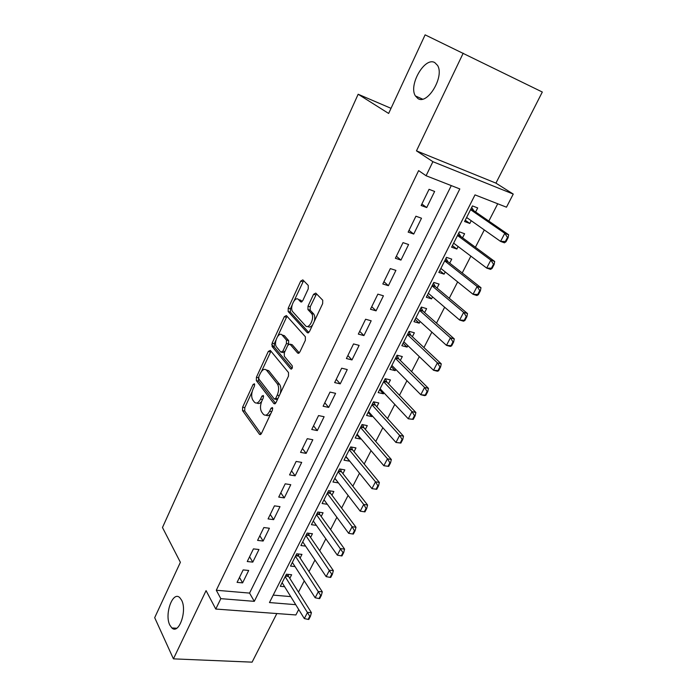 <?xml version="1.0" encoding="UTF-8"?>
<svg xmlns="http://www.w3.org/2000/svg" width="697" height="697" viewBox="0 0 697 697"><rect width="100%" height="100%" fill="white"/><g stroke="black" fill="none" stroke-linecap="round" stroke-linejoin="round"><path stroke-width="1.05" d="M254.457 383.794L253.098 384.448L242.617 407.196L242.547 410.594L259.528 434.388L261.445 433.464L272.475 410.071L272.466 407.545L271.072 408.215L269.634 411.256C267.543 415.116 265.452 416.135 263.37 414.306L261.715 412.084C260.033 409.122 260.094 405.41 261.88 400.923L263.283 397.917L263.327 395.487L261.933 396.123L260.53 399.128C258.482 402.953 256.452 403.981 254.44 402.213L252.845 400.078C251.225 397.203 251.295 393.561 253.037 389.153L254.414 386.182L254.457 383.794M417.869 98.504C427.305 105.395 444.721 76.618 437.577 65.448L434.78 62.599C424.726 56.492 408.233 85.339 415.421 95.951L417.869 98.504M169.833 625.122L171.854 627.945C178.824 634.984 187.415 610.633 181.586 600.152L179.765 597.634C172.76 590.559 164.222 614.371 169.833 625.122M308.248 288.863L308.248 285.413L302.829 279.88L300.695 281.109L288.227 308.187L288.157 311.524L307.29 332.687L309.485 331.554L322.65 303.648L322.737 300.215L315.767 293.088L313.554 294.317L308.013 306.175L307.943 309.581L311.542 313.441C315.105 317.605 308.919 330.029 305.46 325.717L292.705 311.716C289.29 307.813 295.153 295.572 298.543 299.597L300.634 301.818L302.777 300.634L308.248 288.863M463.2 53.19L416.466 150.857L495.933 183.128L542.31 92.03L425.118 34.85L388.647 113.454L358.153 94.243L162.479 527.507L180.384 562.305L154.69 617.673L173.431 658.857L206.068 590.638L215.774 609.047L220.818 598.653L216.297 590.254L418.627 170.617L426.085 175.74L432.898 161.687L513.245 194.08L506.475 207.192L475.006 194.881L269.46 602.557L295.72 604.674M416.466 150.857L432.898 161.687M270.305 350.399L268.31 351.427L256.418 377.251L256.357 380.649L273.938 403.633L275.96 402.666L288.488 376.092L288.514 372.546L270.305 350.399M272.135 343.124L284.315 316.682L286.371 315.558L305.364 336.764L305.356 340.319L299.832 352.029L297.671 353.091L289.961 344.144L287.861 345.207L284.324 352.804L284.289 356.272L292.209 365.751C292.653 367.964 292.148 369.027 290.71 368.94L272.091 346.522L272.135 343.124L274.313 343.656L275.986 340.031M173.431 658.857L252.096 662.15L276.84 613.552M471.216 220.696L469.813 223.467L465.23 220.217M475.624 211.993L477.689 207.924L472.453 205.92L464.568 221.533L469.813 223.467M458.112 246.529L456.849 249.021L452.388 245.632M462.555 237.773L464.603 233.739L459.358 231.848L451.604 247.2L456.849 249.021M445.226 271.926L444.102 274.148L439.763 270.636M449.696 263.126L451.726 259.118L446.481 257.341L438.849 272.44L444.102 274.148M432.558 296.905L431.565 298.865L427.339 295.232M437.045 288.061L439.066 284.08L433.813 282.416L426.311 297.262L431.565 298.865M420.099 321.465L419.237 323.173L415.116 319.426M424.604 312.587L426.608 308.64L421.354 307.072L413.974 321.674L419.237 323.173M407.85 345.634L407.1 347.097L403.084 343.238M412.371 336.712L414.358 332.791L409.104 331.328L401.847 345.695L407.1 347.097M395.791 369.401L395.164 370.638L391.252 366.666M400.331 360.445L402.3 356.559L397.046 355.2L389.902 369.332L395.164 370.638M383.925 392.794L383.42 393.796L379.604 389.719M388.482 383.812L390.442 379.943L385.18 378.68L378.157 392.585L383.42 393.796M372.25 415.813L371.849 416.597L368.138 412.415M376.824 406.795L378.767 402.962L373.505 401.786L366.596 415.473L371.849 416.597M360.758 438.474L360.471 439.032L356.855 434.754M365.35 429.422L367.275 425.614L362.022 424.534L355.209 438.004L360.471 439.032M349.45 460.769L345.738 456.753M354.05 451.7L355.967 447.91L350.704 446.916L344.004 460.186L349.267 461.126M338.315 482.725L334.795 478.412M342.924 473.62L344.832 469.865L339.578 468.959L332.974 482.019L338.237 482.882M331.972 495.218L333.863 491.49L328.609 490.662L322.119 503.522L327.311 504.288M321.195 516.477L323.068 512.774L317.815 512.025L311.42 524.693L316.36 525.355M310.574 537.422L312.439 533.736L307.185 533.066L300.886 545.542L305.6 546.108M300.111 558.044L301.958 554.394L296.713 553.793L290.51 566.086L295.023 566.556M243.157 569.911L237.076 582.37L242.608 582.875L248.698 570.46L243.157 569.911M253.429 548.887L247.252 561.538L252.784 562.122L258.97 549.515L253.429 548.887M263.858 527.542L257.585 540.384L263.126 541.046L269.408 528.248L263.858 527.542M274.452 505.848L268.075 518.908L273.625 519.648L280.002 506.641L274.452 505.848M285.212 483.823L278.73 497.083L284.289 497.902L290.771 484.694L285.212 483.823M296.147 461.44L289.56 474.91L295.127 475.824L301.705 462.399L296.147 461.44M307.255 438.692L300.564 452.379L306.131 453.381L312.822 439.746L307.255 438.692M318.546 415.578L311.751 429.491L317.318 430.58L324.114 416.728L318.546 415.578M271.743 344.501L273.755 346.932M330.021 392.089L323.112 406.229L328.688 407.414L335.597 393.335L330.021 392.089M341.678 368.208L334.656 382.583L340.241 383.864L347.263 369.549L341.678 368.208M353.536 343.926L346.4 358.546L351.976 359.931L359.121 345.372L353.536 343.926M365.594 319.243L358.336 334.107L363.921 335.588L371.179 320.794L365.594 319.243M377.861 294.143L370.473 309.25L376.058 310.845L383.437 295.798L377.861 294.143M390.329 268.606L382.819 283.975L388.403 285.683L395.913 270.384L390.329 268.606M403.014 242.634L395.373 258.273L400.958 260.094L408.599 244.525L403.014 242.634M415.917 216.209L408.154 232.118L413.73 234.053L421.502 218.222L415.917 216.209M216.297 590.254L249.561 593.095L451.281 185.602M426.721 207.567L434.632 191.457L429.056 189.323L421.145 205.51L426.721 207.567L421.877 204.021M298.482 592.136L304.258 580.88M309.015 571.601L314.966 560.013M319.714 550.743L325.839 538.816M330.578 529.572L336.878 517.296M341.608 508.069L348.099 495.428M352.821 486.227L359.495 473.219M364.2 464.036L371.074 450.645M375.77 441.489L382.836 427.714M387.523 418.575L394.798 404.399M399.468 395.295L406.952 380.71M411.605 371.632L419.306 356.62M423.942 347.585L431.87 332.129M436.488 323.129L444.651 307.229M449.251 298.264L457.641 281.902M462.224 272.971L470.858 256.139M475.415 247.261L484.302 229.932M488.832 221.097L497.728 203.768M273.215 595.107L290.727 596.606M289.804 578.362L291.642 574.737L286.406 574.215L280.29 586.316L284.611 586.708M391.026 108.331L358.153 94.243M495.933 183.128L513.245 194.08M298.708 609.5L295.885 614.954L215.774 609.047M220.818 598.653L254.3 601.345L459.811 188.939L426.085 175.74M249.561 593.095L254.3 601.345M242.608 582.875L239.489 577.43M252.784 562.122L249.578 556.764M263.126 541.046L259.833 535.784M273.625 519.648L270.236 514.473M284.289 497.902L280.804 492.831M295.127 475.824L291.546 470.85M306.131 453.381L302.454 448.519M317.318 430.58L313.537 425.832M328.688 407.414L324.793 402.779M340.241 383.864L336.242 379.351M351.976 359.931L347.873 355.531M363.921 335.588L359.696 331.328M376.058 310.845L371.719 306.715M388.403 285.683L383.942 281.684M400.958 260.094L396.366 256.235M413.73 234.053L409.017 230.35M256.966 402.997C258.439 404.077 259.998 403.554 261.663 401.428M265.993 415.133C267.57 416.231 269.225 415.621 270.941 413.321M252.14 391.714L244.795 407.64L244.725 411.03L261.148 433.978M258.543 377.852L258.535 381.128L275.568 403.31M270.959 351.192L261.567 371.283M258.84 376.572L258.805 378.959L274.261 399.024L275.698 398.379L277.223 395.138C279.07 390.538 279.105 386.774 277.336 383.847L266.559 370.246C264.485 368.408 262.394 369.462 260.303 373.418L258.84 376.572M274.993 399.198L277.45 399.52M280.185 393.709C281.266 389.71 281.057 386.582 279.558 384.343L277.336 383.847M266.219 369.898L268.754 370.752L279.558 384.343M277.737 336.242L286.493 317.266L284.315 316.682M287.086 316.36L286.493 317.266M299.266 352.9L292.174 344.693L291.233 344.457M292.087 368.443L274.278 347.054L272.091 346.522M282.189 335.109C278.861 330.84 273.102 343.246 276.604 347.089L280.83 352.142L282.895 351.096L286.423 343.525L286.476 340.092L282.189 335.109L284.376 335.666L282.102 335.013M281.78 352.368L284.411 352.621M284.376 335.666L288.68 340.641L288.558 344.213M274.313 343.656L274.269 347.045L272.091 346.514M298.586 299.605L300.738 300.207L302.097 301.644M307.778 326.396C309.268 327.642 310.897 327.12 312.665 324.828M314.26 321.43C315.096 318.276 314.931 315.811 313.763 314.051L311.332 313.197M316.525 293.864L310.235 306.785L310.156 310.182L313.563 313.807M292.06 305.208L290.414 308.78L290.344 312.117L308.841 332.513M303.613 280.682L294.143 300.695M282.119 582.683L304.319 618.579L307.551 612.367L311.42 612.663L288.575 576.419L287.878 574.363M309.764 616.287L308.144 619.398L308.788 619.441L310.409 616.34L309.764 616.287L285.178 576.637M304.319 618.579L308.144 619.398M310.409 616.34L311.42 612.663M292.357 562.427L315.149 597.765L318.433 591.465L322.302 591.814L298.856 556.136L298.081 553.949M320.664 595.395L319.017 598.549L319.67 598.601L321.317 595.447L320.664 595.395L295.458 556.284M315.149 597.765L319.017 598.549M321.317 595.447L322.302 591.814M302.742 541.865L326.152 576.628L329.481 570.224L333.358 570.625L309.285 535.54L308.44 533.231M331.746 574.162L330.073 577.369L330.718 577.438L332.391 574.232L331.746 574.162L305.896 535.627M326.152 576.628L330.073 577.369M332.391 574.232L333.358 570.625M313.293 520.981L337.322 555.152L340.711 548.644L344.588 549.114L319.871 514.63L318.947 512.19M343.002 552.599L341.303 555.857L341.948 555.936L343.647 552.677L343.002 552.599L316.49 514.656M337.322 555.152L341.303 555.857M343.647 552.677L344.588 549.114M324 499.784L348.674 533.336L352.116 526.723L355.993 527.246L330.613 493.406L329.611 490.819M354.433 530.696L352.708 533.998L353.353 534.085L355.078 530.774L354.433 530.696L352.116 526.723L327.242 493.363M348.674 533.336L352.708 533.998M355.078 530.774L355.993 527.246M334.874 478.264L360.21 511.162L363.712 504.445L367.589 505.029L341.53 471.852L340.432 469.107M366.056 508.427L364.296 511.79L364.949 511.886L366.7 508.522L366.056 508.427L363.712 504.445L338.167 471.738M360.21 511.162L364.296 511.79M366.7 508.522L367.589 505.029M376.728 489.32L378.515 485.905L377.861 485.8L376.084 489.216L376.728 489.32L371.937 488.632L375.491 481.801L379.368 482.455L352.621 449.957L351.41 447.047M377.861 485.8L375.491 481.801L349.267 449.774M345.921 456.396L371.937 488.632L376.084 489.216M378.515 485.905L379.368 482.455M388.699 466.389L390.512 462.921L389.867 462.799L388.055 466.276L388.699 466.389L383.847 465.735L387.462 458.792L391.339 459.515L363.878 427.723L362.553 424.639M389.867 462.799L387.462 458.792L360.532 427.461M357.134 434.196L383.847 465.735L388.055 466.276M390.512 462.921L391.339 459.515M400.871 443.083L402.718 439.546L402.073 439.415L400.226 442.952L400.871 443.083L395.966 442.456L399.634 435.398L403.511 436.183L375.317 405.14L373.853 401.864M402.073 439.415L399.634 435.398L371.989 404.8M368.53 411.639L395.966 442.456L400.226 442.952M402.718 439.546L403.511 436.183M413.251 419.376L415.124 415.787L414.48 415.647L412.598 419.237L413.251 419.376L408.276 418.792L412.005 411.613L415.882 412.476L386.94 382.191L385.328 378.715M414.48 415.647L412.005 411.613L383.62 381.773M380.109 388.726L408.276 418.792L412.598 419.237M415.124 415.787L415.882 412.476M425.832 395.277L427.74 391.627L427.095 391.47L425.187 395.129L425.832 395.277L424.673 395.635L420.796 394.729L424.595 387.427L428.463 388.36L398.745 358.877L397.011 355.27M427.095 391.47L424.595 387.427L395.434 358.38M391.871 365.437L420.796 394.729L425.187 395.129M427.74 391.627L428.463 388.36M438.631 370.769L440.565 367.058L439.92 366.892L437.986 370.604L438.631 370.769L437.402 371.24L433.525 370.255L437.394 362.832L441.262 363.843L410.742 335.179L408.956 331.624M439.92 366.892L437.394 362.832L407.449 334.604M403.824 341.774L433.525 370.255L437.986 370.604M440.565 367.058L441.262 363.843M451.647 345.843L453.616 342.061L452.972 341.887L451.003 345.66L451.647 345.843L450.349 346.426L446.481 345.363L450.41 337.818L454.278 338.899L422.931 311.097L421.093 307.586M452.972 341.887L450.41 337.818L419.655 310.435M415.97 317.727L446.481 345.363L451.003 345.66M453.616 342.061L454.278 338.899M464.89 320.481L466.894 316.638L466.249 316.447L464.246 320.289L464.89 320.481L463.514 321.195L459.654 320.045L463.644 312.369L467.513 313.537L435.329 286.624L433.429 283.165M466.249 316.447L463.644 312.369L432.07 285.866M428.324 293.28L459.654 320.045L464.246 320.289M466.894 316.638L467.513 313.537M478.36 294.683L480.399 290.771L479.754 290.571L477.715 294.474L478.36 294.683L476.914 295.519L473.054 294.291L477.123 286.476L480.982 287.722L447.927 261.741L445.975 258.334M479.754 290.571L477.123 286.476L444.686 260.887M440.879 268.423L473.054 294.291L477.715 294.474M480.399 290.771L480.982 287.722M492.065 268.432L494.147 264.451L493.502 264.233L491.42 268.214L492.065 268.432L490.549 269.39L486.689 268.075L490.827 260.12L494.687 261.462L460.743 236.44L458.731 233.086M493.502 264.233L490.827 260.12L457.511 235.499M453.642 243.157L486.689 268.075L491.42 268.214M453.512 243.419L454.104 243.506M494.147 264.451L494.687 261.462M506.022 241.711L508.13 237.66L507.486 237.424L505.377 241.476L506.022 241.711L504.419 242.809L500.568 241.406L504.785 233.312L508.627 234.741L473.768 210.712L471.695 207.418M507.486 237.424L504.785 233.312L470.562 209.666M466.624 217.464L500.568 241.406L505.377 241.476M466.389 217.917L467.452 218.048M508.13 237.66L508.627 234.741M254.71 384.796L253.098 384.448M272.78 408.564L271.072 408.215M263.597 396.471L261.933 396.123M262.525 399.547L260.53 399.128M271.717 411.674L269.634 411.256M260.626 434.501L259.441 434.283M244.725 411.03L242.547 410.594M244.795 407.64L242.617 407.196M275.019 403.807L273.904 403.58M258.535 381.128L256.357 380.649M258.543 377.722L256.418 377.251M270.488 351.95L268.31 351.427M277.781 398.815L275.698 398.379M279.305 395.582L277.223 395.138M268.815 370.821L266.62 370.325M298.664 353.335L297.671 353.091M292.174 344.693L289.961 344.144M291.433 369.114L290.71 368.94M284.89 351.584L282.895 351.096M288.628 344.074L286.423 343.525M288.654 340.606L286.45 340.058M301.452 302.045L300.634 301.818M300.738 300.207L298.543 299.597M310.235 310.278L308.013 309.668M310.235 306.785L308.013 306.175M315.776 294.944L313.554 294.317M308.222 332.922L307.29 332.687M290.388 312.178L288.201 311.585M290.414 308.78L288.227 308.187M302.881 281.745L300.695 281.109M288.323 575.844L285.709 575.591M288.575 576.419L285.439 576.114M298.595 555.57L295.972 555.274M298.856 556.136L295.711 555.779M309.015 534.982L306.392 534.643M309.285 535.54L306.14 535.139M319.592 514.081L316.969 513.706M319.871 514.63L316.726 514.186M330.334 492.857L327.712 492.448M330.613 493.406L327.468 492.918M341.242 471.311L338.611 470.858M341.53 471.852L338.385 471.311M352.316 449.426L349.694 448.929M352.621 449.957L349.467 449.365M363.573 427.2L360.941 426.66M363.878 427.723L360.732 427.078M374.995 404.617L372.372 404.042M375.317 405.14L372.163 404.443L375.308 405.123M386.608 381.686L383.977 381.05M386.94 382.191L383.786 381.442M398.405 358.371L395.783 357.7M398.745 358.877L395.591 358.066M410.394 334.691L407.771 333.968M410.742 335.179L407.597 334.316M422.582 310.618L419.951 309.843M422.931 311.097L419.786 310.174M434.963 286.153L432.34 285.326M435.329 286.624L432.184 285.631M447.552 261.279L444.93 260.399M447.927 261.741L444.791 260.687M460.36 235.995L457.737 235.055M460.743 236.44L457.607 235.316M473.376 210.276L470.754 209.283M473.768 210.712L470.632 209.527M176.733 628.241L171.854 627.945M422.53 99.113L415.421 95.951M260.512 434.571L259.528 434.388M274.958 403.842L273.938 403.633M268.754 370.752L266.559 370.246M288.68 340.641L286.476 340.092M313.763 314.051L311.542 313.441M310.156 310.182L307.943 309.581M290.344 312.117L288.157 311.524M386.887 382.13L383.803 381.398M398.649 358.772L395.626 357.997M410.611 335.039L407.64 334.22M422.765 310.914L419.847 310.052M435.111 286.397L432.253 285.491M447.674 261.471L444.869 260.53M460.438 236.126L457.694 235.142M473.429 210.363L470.728 209.335"/></g></svg>
